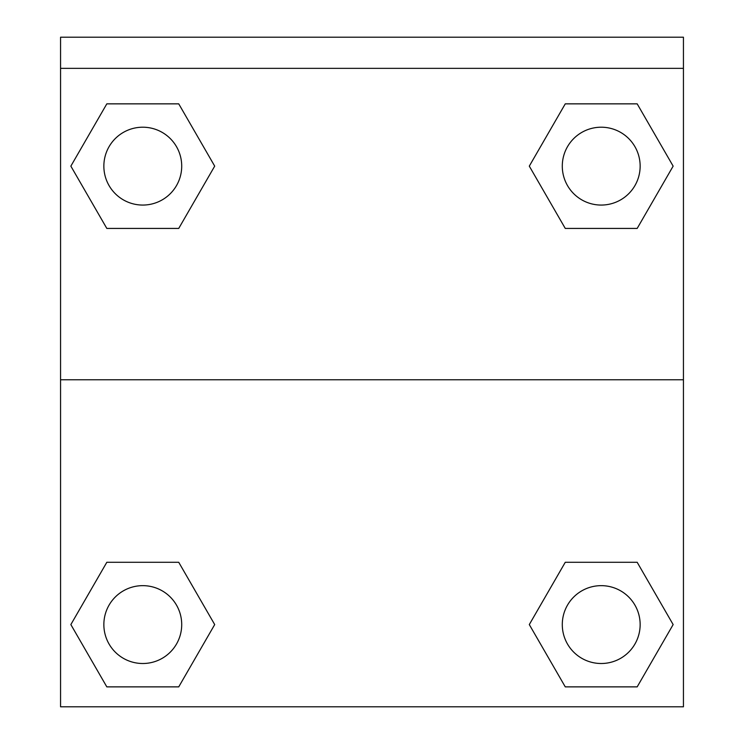 <?xml version="1.0" encoding="UTF-8"?>
<svg xmlns="http://www.w3.org/2000/svg" width="744" height="744" viewBox="0 0 744 744"><rect width="100%" height="100%" fill="white"/><g stroke="black" fill="none" stroke-linecap="round" stroke-linejoin="round"><path stroke-width="1.12" d="M535.578 613.707L565.263 562.287L587.788 562.287L565.263 562.287L529.3 624.579L565.263 562.287L637.18 562.287L565.263 562.287L637.18 562.287L673.143 624.579L637.18 686.87L673.143 624.579M106.82 562.287L178.737 562.287L106.82 562.287L70.857 624.579L106.82 562.287L178.737 562.287L214.7 624.579L178.737 686.87L106.82 686.87L178.737 686.87L106.82 686.87L70.857 624.579M208.422 177.007L178.737 228.427L156.212 228.427L178.737 228.427L214.7 166.135L178.737 228.427L106.82 228.427L178.737 228.427L106.82 228.427L70.857 166.135L106.82 103.853L70.857 166.135M637.18 228.427L565.263 228.427L637.18 228.427L673.143 166.135L637.18 228.427L565.263 228.427L529.3 166.135L565.263 103.853L529.3 166.135M683.438 68.346L683.438 37.2L60.562 37.2L60.562 68.346L683.438 68.346L683.438 706.8L60.562 706.8L60.562 68.346M637.18 686.87L565.263 686.87L637.18 686.87L565.263 686.87L529.3 624.579M60.562 379.784L683.438 379.784M565.263 103.853L637.18 103.853L565.263 103.853L637.18 103.853L673.143 166.135M106.82 103.853L178.737 103.853L106.82 103.853L178.737 103.853L214.7 166.135M640.147 624.579A38.93 38.93 0 0 0 581.752 590.866A38.93 38.93 0 0 0 581.752 658.291A38.93 38.93 0 0 0 640.147 624.579M181.713 624.579A38.93 38.93 0 0 0 123.318 590.866A38.93 38.93 0 0 0 123.318 658.291A38.93 38.93 0 0 0 181.713 624.579M640.147 166.135A38.93 38.93 0 0 0 581.752 132.423A38.93 38.93 0 0 0 581.752 199.848A38.93 38.93 0 0 0 640.147 166.135M181.713 166.135A38.93 38.93 0 0 0 123.318 132.423A38.93 38.93 0 0 0 123.318 199.848A38.93 38.93 0 0 0 181.713 166.135M565.263 562.287L587.788 562.287M156.212 562.287L178.737 562.287M587.788 228.427L565.263 228.427M178.737 228.427L156.212 228.427"/></g></svg>
